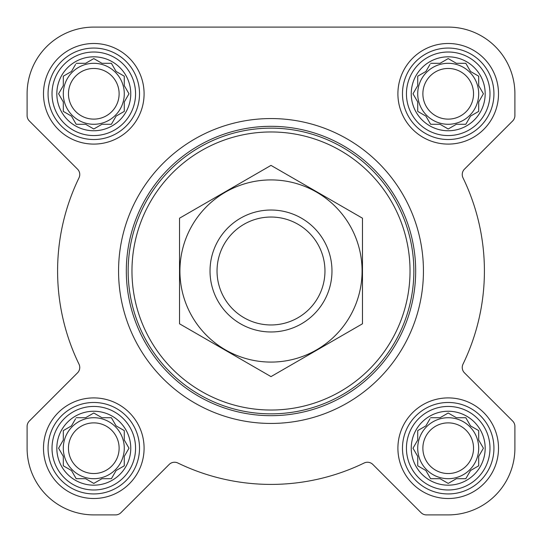 <?xml version="1.0" encoding="UTF-8"?>
<svg xmlns="http://www.w3.org/2000/svg" width="542" height="542" viewBox="0 0 542 542"><rect width="100%" height="100%" fill="white"/><g stroke="black" fill="none" stroke-linecap="round" stroke-linejoin="round"><path stroke-width="0.81" d="M430.605 417.719L440.036 417.719L448.207 413.004L456.378 417.719L465.808 417.719L470.524 425.89L478.694 430.605L478.694 440.036L483.41 448.207L478.694 456.378L478.694 465.808L470.524 470.524L465.808 478.694L456.378 478.694L448.207 483.41L440.036 478.694L430.605 478.694L425.89 470.524L417.719 465.808L417.719 456.378L413.004 448.207L417.719 440.036L417.719 430.605L425.89 425.89L429.982 418.803M411.243 448.207A36.964 36.964 0 0 1 466.689 416.195A36.964 36.964 0 0 1 466.689 480.226A36.964 36.964 0 0 1 411.243 448.207M76.192 417.719L85.622 417.719L93.793 413.004L101.964 417.719L111.395 417.719L116.11 425.89L124.281 430.605L124.281 440.036L128.996 448.207L124.281 456.378L124.281 465.808L116.11 470.524L111.395 478.694L101.964 478.694L93.793 483.41L85.622 478.694L76.192 478.694L71.476 470.524L63.306 465.808L63.306 456.378L58.59 448.207L63.306 440.036L63.306 430.605L71.476 425.89L75.562 418.803M56.829 448.207A36.964 36.964 0 0 1 112.275 416.195A36.964 36.964 0 0 1 112.275 480.226A36.964 36.964 0 0 1 56.829 448.207M76.192 63.306L85.622 63.306L93.793 58.59L101.964 63.306L111.395 63.306L116.11 71.476L124.281 76.192L124.281 85.622L128.996 93.793L124.281 101.964L124.281 111.395L116.11 116.11L111.395 124.281L101.964 124.281L93.793 128.996L85.622 124.281L76.192 124.281L71.476 116.11L63.306 111.395L63.306 101.964L58.59 93.793L63.306 85.622L63.306 76.192L71.476 71.476L75.562 64.39M56.829 93.793A36.964 36.964 0 0 1 112.275 61.774A36.964 36.964 0 0 1 112.275 125.805A36.964 36.964 0 0 1 56.829 93.793M430.605 63.306L440.036 63.306L448.207 58.59L456.378 63.306L465.808 63.306L470.524 71.476L478.694 76.192L478.694 85.622L483.41 93.793L478.694 101.964L478.694 111.395L470.524 116.11L465.808 124.281L456.378 124.281L448.207 128.996L440.036 124.281L430.605 124.281L425.89 116.11L417.719 111.395L417.719 101.964L413.004 93.793L417.719 85.622L417.719 76.192L425.89 71.476L429.982 64.39M411.243 93.793A36.964 36.964 0 0 1 466.689 61.774A36.964 36.964 0 0 1 466.689 125.805A36.964 36.964 0 0 1 411.243 93.793M27.1 93.793L27.1 115.561A7.622 7.622 0 0 0 29.336 120.954L77.52 169.138A7.622 7.622 0 0 1 78.99 177.857A213.412 213.412 0 0 0 78.99 364.143A7.622 7.622 0 0 1 77.52 372.862L29.336 421.046A7.622 7.622 0 0 0 27.1 426.439L27.1 448.207A66.693 66.693 0 0 0 93.793 514.9L115.561 514.9A7.622 7.622 0 0 0 120.954 512.664L169.138 464.48A7.622 7.622 0 0 1 177.857 463.01A213.412 213.412 0 0 0 364.143 463.01A7.622 7.622 0 0 1 372.862 464.48L421.046 512.664A7.622 7.622 0 0 0 426.439 514.9L448.207 514.9A66.693 66.693 0 0 0 514.9 448.207L514.9 426.439A7.622 7.622 0 0 0 512.664 421.046L464.48 372.862A7.622 7.622 0 0 1 463.01 364.143A213.412 213.412 0 0 0 463.01 177.857A7.622 7.622 0 0 1 464.48 169.138L512.664 120.954A7.622 7.622 0 0 0 514.9 115.561L514.9 93.793A66.693 66.693 0 0 0 448.207 27.1L93.793 27.1A66.693 66.693 0 0 0 27.1 93.793L27.1 115.561M43.489 93.793A50.304 50.304 0 0 1 118.942 50.23A50.304 50.304 0 0 1 118.942 137.356A50.304 50.304 0 0 1 43.489 93.793M43.489 448.207A50.304 50.304 0 0 1 118.942 404.644A50.304 50.304 0 0 1 118.942 491.77A50.304 50.304 0 0 1 43.489 448.207M397.903 448.207A50.304 50.304 0 0 1 473.362 404.644A50.304 50.304 0 0 1 473.362 491.77A50.304 50.304 0 0 1 397.903 448.207M397.903 93.793A50.304 50.304 0 0 1 473.362 50.23A50.304 50.304 0 0 1 473.362 137.356A50.304 50.304 0 0 1 397.903 93.793M78.99 177.857A7.622 7.622 0 0 0 77.52 169.138M29.336 421.046L77.52 372.862A7.622 7.622 0 0 0 78.99 364.143M27.1 426.439L27.1 448.207M93.793 514.9L115.561 514.9M372.862 464.48L421.046 512.664M426.439 514.9L448.207 514.9M514.9 448.207L514.9 426.439M463.01 364.143A7.622 7.622 0 0 0 464.48 372.862M512.664 120.954L464.48 169.138A7.622 7.622 0 0 0 463.01 177.857M514.9 115.561L514.9 93.793M448.207 27.1L363.059 27.1M262.782 27.1L93.793 27.1M131.963 271A139.037 139.037 0 0 1 340.518 150.595A139.037 139.037 0 0 1 340.518 391.405A139.037 139.037 0 0 1 131.963 271M128.156 271A142.844 142.844 0 0 1 342.422 147.288A142.844 142.844 0 0 1 342.422 394.712A142.844 142.844 0 0 1 128.156 271M126.32 271A144.68 144.68 0 0 1 343.343 145.703A144.68 144.68 0 0 1 343.343 396.297A144.68 144.68 0 0 1 126.32 271M118.562 271A152.438 152.438 0 0 1 347.219 138.982A152.438 152.438 0 0 1 347.219 403.018A152.438 152.438 0 0 1 118.562 271M406.439 93.793A41.768 41.768 0 0 1 469.094 57.615A41.768 41.768 0 0 1 469.094 129.965A41.768 41.768 0 0 1 406.439 93.793M402.476 93.793A45.731 45.731 0 0 1 471.073 54.186A45.731 45.731 0 0 1 471.073 133.393A45.731 45.731 0 0 1 402.476 93.793M52.018 93.793A41.768 41.768 0 0 1 114.674 57.615A41.768 41.768 0 0 1 114.674 129.965A41.768 41.768 0 0 1 52.018 93.793M48.062 93.793A45.731 45.731 0 0 1 116.659 54.186A45.731 45.731 0 0 1 116.659 133.393A45.731 45.731 0 0 1 48.062 93.793M52.018 448.207A41.768 41.768 0 0 1 114.674 412.035A41.768 41.768 0 0 1 114.674 484.385A41.768 41.768 0 0 1 52.018 448.207M48.062 448.207A45.731 45.731 0 0 1 116.659 408.607A45.731 45.731 0 0 1 116.659 487.814A45.731 45.731 0 0 1 48.062 448.207M406.439 448.207A41.768 41.768 0 0 1 469.094 412.035A41.768 41.768 0 0 1 469.094 484.385A41.768 41.768 0 0 1 406.439 448.207M402.476 448.207A45.731 45.731 0 0 1 471.073 408.607A45.731 45.731 0 0 1 471.073 487.814A45.731 45.731 0 0 1 402.476 448.207M417.719 76.192L417.719 85.622L417.096 86.706M417.096 100.88L417.719 101.964M417.719 111.395L418.803 112.018M429.982 123.197L430.605 124.281L440.036 124.281L441.12 124.904M455.294 124.904L456.378 124.281M465.808 124.281L466.438 123.197M477.61 112.018L478.694 111.395L478.694 101.964M482.786 94.877L483.41 93.793M479.318 86.706L478.694 85.622M478.694 76.192L477.61 75.562M466.438 64.39L465.808 63.306L456.378 63.306L455.294 62.682M441.12 62.682L440.036 63.306M425.89 71.476L424.806 72.1M478.694 93.793A30.488 30.488 0 0 0 448.207 63.306A30.488 30.488 0 0 0 417.719 93.793A30.488 30.488 0 0 0 448.207 124.281A30.488 30.488 0 0 0 478.694 93.793M422.875 93.793A25.332 25.332 0 0 1 460.876 71.856A25.332 25.332 0 0 1 460.876 115.731A25.332 25.332 0 0 1 422.875 93.793M63.306 76.192L63.306 85.622L62.682 86.706M62.682 100.88L63.306 101.964M63.306 111.395L64.39 112.018M75.562 123.197L76.192 124.281L85.622 124.281L86.706 124.904M100.88 124.904L101.964 124.281M111.395 124.281L112.018 123.197M123.197 112.018L124.281 111.395L124.281 101.964M128.373 94.877L128.996 93.793M124.904 86.706L124.281 85.622M124.281 76.192L123.197 75.562M112.018 64.39L111.395 63.306L101.964 63.306L100.88 62.682M86.706 62.682L85.622 63.306M71.476 71.476L70.392 72.1M124.281 93.793A30.488 30.488 0 0 0 93.793 63.306A30.488 30.488 0 0 0 63.306 93.793A30.488 30.488 0 0 0 93.793 124.281A30.488 30.488 0 0 0 124.281 93.793M63.306 430.605L63.306 440.036L62.682 441.12M62.682 455.294L63.306 456.378M63.306 465.808L64.39 466.438M75.562 477.61L76.192 478.694L85.622 478.694L86.706 479.318M100.88 479.318L101.964 478.694M111.395 478.694L112.018 477.61M123.197 466.438L124.281 465.808L124.281 456.378L124.904 455.294M128.996 448.207L128.373 447.123M124.281 430.605L123.197 429.982M112.018 418.803L111.395 417.719L101.964 417.719L100.88 417.096M86.706 417.096L85.622 417.719M71.476 425.89L70.392 426.513M124.281 448.207A30.488 30.488 0 0 0 93.793 417.719A30.488 30.488 0 0 0 63.306 448.207A30.488 30.488 0 0 0 93.793 478.694A30.488 30.488 0 0 0 124.281 448.207M417.719 430.605L417.719 440.036L417.096 441.12M417.096 455.294L417.719 456.378M417.719 465.808L418.803 466.438M429.982 477.61L430.605 478.694L440.036 478.694L441.12 479.318M455.294 479.318L456.378 478.694M465.808 478.694L466.438 477.61M477.61 466.438L478.694 465.808L478.694 456.378L479.318 455.294M483.41 448.207L482.786 447.123M478.694 430.605L477.61 429.982M466.438 418.803L465.808 417.719L456.378 417.719L455.294 417.096M441.12 417.096L440.036 417.719M425.89 425.89L424.806 426.513M478.694 448.207A30.488 30.488 0 0 0 448.207 417.719A30.488 30.488 0 0 0 417.719 448.207A30.488 30.488 0 0 0 448.207 478.694A30.488 30.488 0 0 0 478.694 448.207M68.461 93.793A25.332 25.332 0 0 1 106.456 71.856A25.332 25.332 0 0 1 106.456 115.731A25.332 25.332 0 0 1 68.461 93.793M68.461 448.207A25.332 25.332 0 0 1 106.456 426.269A25.332 25.332 0 0 1 106.456 470.144A25.332 25.332 0 0 1 68.461 448.207M422.875 448.207A25.332 25.332 0 0 1 460.876 426.269A25.332 25.332 0 0 1 460.876 470.144A25.332 25.332 0 0 1 422.875 448.207M217.037 271A53.963 53.963 0 0 1 297.978 224.266A53.963 53.963 0 0 1 297.978 317.734A53.963 53.963 0 0 1 217.037 271M210.025 271A60.975 60.975 0 0 1 301.488 218.196A60.975 60.975 0 0 1 301.488 323.804A60.975 60.975 0 0 1 210.025 271M179.537 218.196L179.537 323.804L271 376.609L362.462 323.804L362.462 218.196L271 165.391L179.537 218.196M271 362.083A91.083 91.083 0 0 0 349.881 225.458A91.083 91.083 0 0 0 192.119 225.458A91.083 91.083 0 0 0 271 362.083"/></g></svg>
